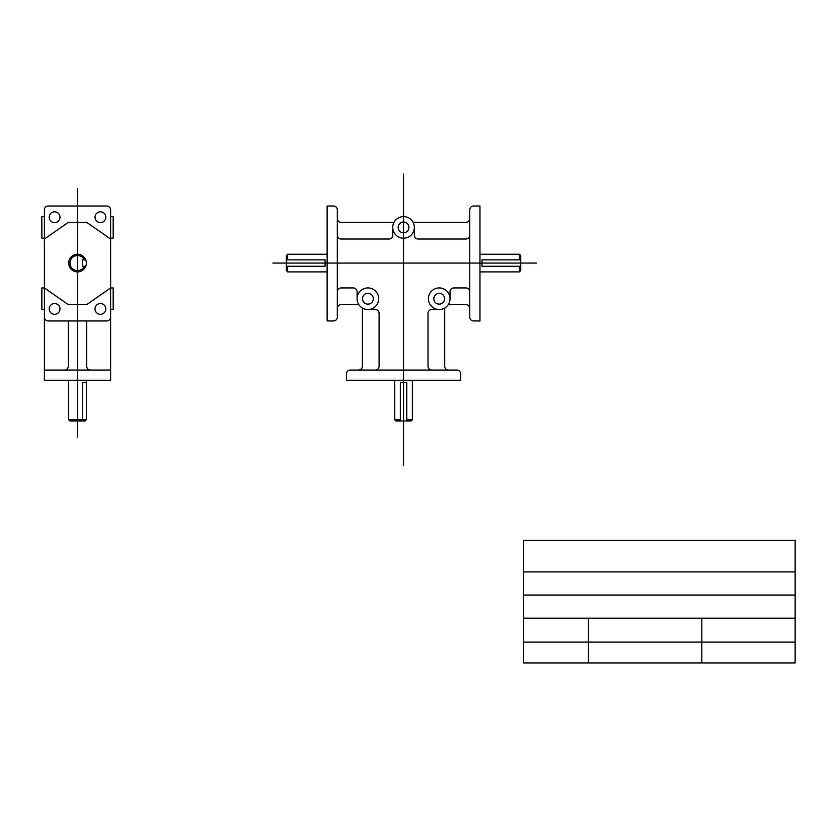 <?xml version="1.0" encoding="UTF-8"?>
<svg xmlns="http://www.w3.org/2000/svg" width="837" height="837" viewBox="0 0 837 837"><rect width="100%" height="100%" fill="white"/><g stroke="black" fill="none" stroke-linecap="round" stroke-linejoin="round"><path stroke-width="1.26" d="M337.321 235.218L337.321 209.825A3.808 3.808 0 0 0 333.513 206.017L327.131 206.017L327.131 320.948L333.513 320.948A3.808 3.808 0 0 0 337.321 317.139L337.321 235.218A3.808 3.808 0 0 0 341.13 239.026L388.933 239.026A3.808 3.808 0 0 0 392.752 235.218L392.752 227.413M413.07 222.318L465.968 222.318A3.808 3.808 0 0 0 469.777 218.509L469.777 209.825A3.808 3.808 0 0 1 473.585 206.017L479.967 206.017L479.967 320.948L473.585 320.948A3.808 3.808 0 0 1 469.777 317.139L469.777 308.455A3.808 3.808 0 0 0 465.968 304.647L448.245 304.647M337.321 218.509A3.808 3.808 0 0 0 341.13 222.318L394.028 222.318M479.967 254.249L519.432 254.249L520.719 255.536L520.719 270.613L519.432 271.899L519.432 266.271M287.666 266.271L287.666 271.899L286.38 270.613L286.38 255.536L287.666 254.249L287.666 259.878M394.729 380.239L394.729 419.714L396.006 421.001L411.093 421.001L412.369 419.714L406.751 419.714M375.29 370.059L350.305 370.059A3.808 3.808 0 0 0 346.487 373.867L346.487 380.239L460.601 380.239L460.601 373.867A3.808 3.808 0 0 0 456.793 370.059L375.29 370.059A3.808 3.808 0 0 0 379.098 366.24L379.098 313.341A3.808 3.808 0 0 0 375.29 309.533L367.893 309.533M272.883 263.069L536.643 263.069M403.549 174.075L403.549 465.623M414.346 227.413A10.797 10.797 0 0 0 398.15 218.059A10.797 10.797 0 0 0 398.15 236.766A10.797 10.797 0 0 0 414.346 227.413L414.346 235.218A3.808 3.808 0 0 0 418.155 239.026L465.968 239.026A3.808 3.808 0 0 0 469.777 235.218L469.777 308.455M378.69 298.736A10.797 10.797 0 0 0 362.484 289.382A10.797 10.797 0 0 0 362.484 308.089A10.797 10.797 0 0 0 378.69 298.736M450.013 298.736A10.797 10.797 0 0 0 433.807 289.382A10.797 10.797 0 0 0 433.807 308.089A10.797 10.797 0 0 0 450.013 298.736L450.013 291.747A3.808 3.808 0 0 1 453.821 287.938L465.968 287.938A3.808 3.808 0 0 1 469.777 291.747M408.948 227.413A5.399 5.399 0 0 0 400.85 222.736A5.399 5.399 0 0 0 400.85 232.09A5.399 5.399 0 0 0 408.948 227.413M373.292 298.736A5.399 5.399 0 0 0 365.183 294.059A5.399 5.399 0 0 0 365.183 303.412A5.399 5.399 0 0 0 373.292 298.736M444.604 298.736A5.399 5.399 0 0 0 436.506 294.059A5.399 5.399 0 0 0 436.506 303.412A5.399 5.399 0 0 0 444.604 298.736M444.709 308.026L444.709 366.24A3.808 3.808 0 0 0 448.517 370.059M362.39 308.026L362.39 366.24A3.808 3.808 0 0 1 358.571 370.059M337.321 308.455A3.808 3.808 0 0 1 341.13 304.647L358.853 304.647M337.321 291.747A3.808 3.808 0 0 1 341.13 287.938L353.277 287.938A3.808 3.808 0 0 1 357.085 291.747L357.085 298.736M439.205 309.533L431.808 309.533A3.808 3.808 0 0 0 428 313.341L428 366.24A3.808 3.808 0 0 0 431.808 370.059M394.729 419.714L400.348 419.714M519.432 254.249L519.432 259.878M469.777 218.509L469.777 235.218M44.392 209.825L44.392 380.239L110.62 380.239L110.62 209.825A3.808 3.808 0 0 0 106.812 206.017L48.211 206.017A3.808 3.808 0 0 0 44.392 209.825M44.392 317.139A3.808 3.808 0 0 0 48.211 320.948L106.812 320.948A3.808 3.808 0 0 0 110.62 317.139M105.818 217.222A5.399 5.399 0 0 0 97.72 212.546A5.399 5.399 0 0 0 97.72 221.899A5.399 5.399 0 0 0 105.818 217.222M60.002 217.222A5.399 5.399 0 0 0 51.904 212.546A5.399 5.399 0 0 0 51.904 221.899A5.399 5.399 0 0 0 60.002 217.222M60.002 308.926A5.399 5.399 0 0 0 51.904 304.25A5.399 5.399 0 0 0 51.904 313.603A5.399 5.399 0 0 0 60.002 308.926M105.818 308.926A5.399 5.399 0 0 0 97.72 304.25A5.399 5.399 0 0 0 97.72 313.603A5.399 5.399 0 0 0 105.818 308.926M44.392 216.616L41.85 216.616L41.85 238.21L44.392 238.21M110.62 216.616L113.173 216.616L113.173 238.21L110.62 238.21M44.392 309.533L41.85 309.533L41.85 287.938L44.392 287.938L68.341 304.647L86.682 304.647L110.62 287.938L113.173 287.938L113.173 309.533L110.62 309.533M44.392 370.059L110.62 370.059M68.341 320.948L68.341 366.24A3.808 3.808 0 0 1 64.533 370.059M86.682 320.948L86.682 366.24A3.808 3.808 0 0 0 90.49 370.059M44.392 239.026L68.341 222.318L86.682 222.318L110.62 239.026M69.973 421.001L85.05 421.001L86.337 419.714L68.686 419.714L69.973 421.001M286.38 259.878L325.091 259.878L325.091 266.271L286.38 266.271M520.719 259.878L481.997 259.878L481.997 266.271L520.719 266.271M400.348 421.001L400.348 382.279L406.751 382.279L406.751 421.001M82.34 421.001L82.34 382.279L86.337 382.279M77.506 188.639L77.506 437.144M523.659 540.294L795.15 540.294L795.15 662.925L523.659 662.925L523.659 540.294M523.659 571.912L795.15 571.912M523.659 595.055L795.15 595.055M523.659 618.198L795.15 618.198M523.659 642.105L795.15 642.105M588.442 618.198L588.442 662.925M701.824 618.198L701.824 662.925M68.686 380.239L68.686 419.714M412.369 380.239L412.369 419.714M86.337 380.239L86.337 419.714M479.967 271.899L519.432 271.899M327.131 271.899L287.666 271.899M287.666 254.249L327.131 254.249M86.337 263.069A8.82 8.82 0 0 0 73.101 255.431A8.82 8.82 0 0 0 73.101 270.717A8.82 8.82 0 0 0 86.337 263.069M85.73 266.271L82.34 266.271L82.34 259.878L84.338 259.878A7.543 7.543 0 0 0 72.829 257.158A7.543 7.543 0 0 0 72.829 268.98A7.543 7.543 0 0 0 84.338 266.271M84.338 259.878L85.73 259.878"/></g></svg>
